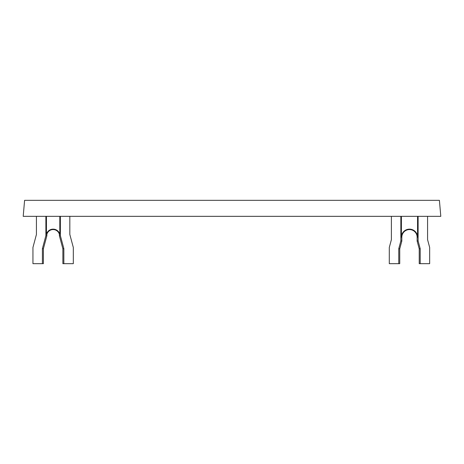 <?xml version="1.0" encoding="UTF-8"?>
<svg xmlns="http://www.w3.org/2000/svg" width="464" height="464" viewBox="0 0 464 464"><rect width="100%" height="100%" fill="white"/><g stroke="black" fill="none" stroke-linecap="round" stroke-linejoin="round"><path stroke-width="0.7" d="M69.832 216.34L69.832 234.488L73.312 247.474L73.312 263.668L62.872 263.668L62.872 248.756L63.846 248.629L63.846 263.668M401.401 216.34L401.401 237.22L401.824 237.22L401.824 241.054L399.736 248.849L398.762 248.721L398.762 263.668L399.736 263.668L399.736 248.849M401.824 241.054L400.85 240.926L400.85 216.34M36.424 216.34L36.424 234.488L32.944 247.474L32.944 263.668L43.384 263.668L43.384 248.756L46.864 235.77L45.89 235.642L45.89 216.34M400.85 240.926L398.762 248.721M60.366 216.34L60.366 235.642L59.392 235.77L62.872 248.756M59.392 235.77L59.392 234.349L59.815 234.291L59.815 216.34M439.402 200.332L440.8 216.34L23.2 216.34L24.598 200.332L439.402 200.332M59.815 234.291A6.919 6.919 0 0 0 46.441 234.291L46.441 216.34M46.441 234.291L46.864 234.349L46.864 235.77M398.762 263.668L389.296 263.668L389.296 247.474L391.384 239.679L391.384 216.34M59.392 234.349A6.49 6.49 0 0 0 46.864 234.349M427.576 216.34L427.576 239.679L429.664 247.474L429.664 263.668L419.224 263.668L419.224 248.849L417.136 241.054L417.136 237.22A7.656 7.656 0 0 0 409.48 229.564A7.656 7.656 0 0 0 401.824 237.22M417.136 241.054L418.11 240.926L418.11 216.34M418.11 240.926L420.198 248.721L420.198 263.668M43.384 248.756L42.41 248.629L42.41 263.668M401.401 237.22A8.079 8.079 0 0 1 409.48 229.141A8.079 8.079 0 0 1 417.559 237.22L417.136 237.22M45.89 235.642L42.41 248.629M60.366 235.642L63.846 248.629M420.198 248.721L419.224 248.849M417.559 216.34L417.559 237.22"/></g></svg>
